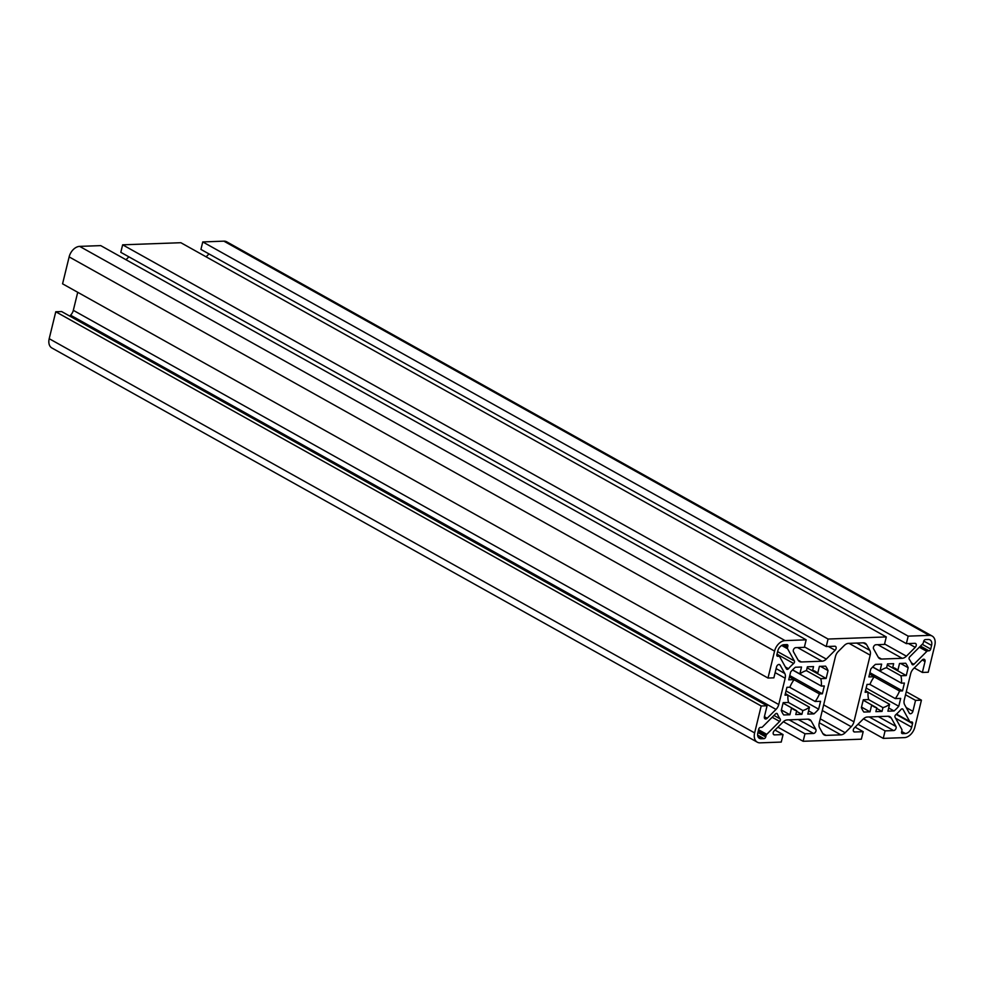 <?xml version="1.0" encoding="UTF-8"?>
<svg xmlns="http://www.w3.org/2000/svg" width="984" height="984" viewBox="0 0 984 984"><rect width="100%" height="100%" fill="white"/><g stroke="black" fill="none" stroke-linecap="round" stroke-linejoin="round"><path stroke-width="1.48" d="M776.536 713.4A1.833 1.23 -60.8 0 1 777.421 713.99A38.364 25.928 119.2 0 0 780.152 718.91A1.833 1.23 -60.8 0 1 779.635 721.432L766.757 734.322A1.833 1.23 119.2 0 0 766.069 735.54L765.749 736.893A1.833 1.23 -60.8 0 1 763.99 738.652L761.136 738.75A6.58 4.44 -60.8 0 1 759.427 738.357A6.58 4.44 -60.8 0 1 757.828 732.797L758.713 729.156A1.833 1.23 -60.8 0 1 760.472 727.397L761.53 727.361A1.833 1.23 119.2 0 0 762.6 726.832L775.478 713.941A1.833 1.23 -60.8 0 1 776.536 713.4M902.144 708.849A1.833 1.23 -60.8 0 1 902.968 709.316L909.733 721.493A1.833 1.23 119.2 0 0 910.557 721.961L911.627 721.924A1.833 1.23 -60.8 0 1 912.537 723.584L911.651 727.213A6.58 4.44 -60.8 0 1 905.354 733.523L902.5 733.634A1.833 1.23 -60.8 0 1 901.578 731.973L901.91 730.62A1.833 1.23 119.2 0 0 901.811 729.427L895.046 717.25A1.833 1.23 -60.8 0 1 895.76 714.716A38.364 25.928 119.2 0 0 900.963 709.513A1.833 1.23 -60.8 0 1 902.144 708.849L902.968 709.316M922.365 672.441L925.021 661.543A2.558 1.734 119.2 0 0 924.394 659.378A2.558 1.734 119.2 0 0 923.73 659.219A2.558 1.734 119.2 0 0 922.242 659.969L913.423 668.8A7.306 4.932 119.2 0 0 910.68 673.671L904.259 699.993A7.306 4.932 119.2 0 0 904.653 704.753L909.29 713.105A2.558 1.734 119.2 0 0 909.769 713.597A2.558 1.734 119.2 0 0 912.894 711.297L915.551 700.387L921.43 700.178L914.862 727.102A10.959 7.405 -60.8 0 1 904.357 737.619L883.263 738.381L885.083 730.878L893.632 730.571A2.558 1.734 119.2 0 0 895.723 729.033A2.558 1.734 119.2 0 0 895.944 726.45L891.307 718.111A7.306 4.932 119.2 0 0 889.93 716.684A7.306 4.932 119.2 0 0 888.023 716.254L867.396 717.004A7.306 4.932 119.2 0 0 863.128 719.132L854.309 727.963A2.558 1.734 119.2 0 0 853.977 731.838A2.558 1.734 119.2 0 0 854.641 731.985L863.189 731.678L861.357 739.181L803.141 741.284L804.974 733.781L813.51 733.474A2.558 1.734 119.2 0 0 815.601 731.936A2.558 1.734 119.2 0 0 815.834 729.353L811.197 721.014A7.306 4.932 119.2 0 0 809.807 719.587A7.306 4.932 119.2 0 0 807.901 719.156L787.274 719.907A7.306 4.932 119.2 0 0 783.018 722.035L774.199 730.866A2.558 1.734 119.2 0 0 773.854 734.74A2.558 1.734 119.2 0 0 774.519 734.888L783.067 734.581L781.247 742.071L760.14 742.846A10.959 7.405 -60.8 0 1 757.286 742.182A10.959 7.405 -60.8 0 1 754.63 732.908L761.186 705.983L767.065 705.774L764.408 716.672A2.558 1.734 119.2 0 0 765.023 718.837A2.558 1.734 119.2 0 0 767.188 718.246L776.007 709.415A7.306 4.932 119.2 0 0 778.75 704.544L785.158 678.222A7.306 4.932 119.2 0 0 784.777 673.462L780.14 665.11A2.558 1.734 119.2 0 0 779.648 664.618A2.558 1.734 119.2 0 0 778.984 664.458A2.558 1.734 119.2 0 0 776.536 666.918L773.879 677.828L768 678.038L62.57 283.822L69.138 256.898A10.959 7.405 -60.8 0 1 79.642 246.381L100.737 245.619L806.167 639.834L804.334 647.337L795.798 647.644A2.558 1.734 119.2 0 0 793.707 649.182A2.558 1.734 119.2 0 0 793.473 651.765L798.11 660.104A7.306 4.932 119.2 0 0 799.5 661.531A7.306 4.932 119.2 0 0 801.406 661.961L822.034 661.211A7.306 4.932 119.2 0 0 826.289 659.083L835.109 650.252A2.558 1.734 119.2 0 0 835.453 646.377A2.558 1.734 119.2 0 0 834.789 646.23L826.24 646.537L120.811 252.322L122.643 244.819L180.859 242.716L886.289 636.931L884.456 644.434L875.908 644.741A2.558 1.734 119.2 0 0 873.829 646.279A2.558 1.734 119.2 0 0 873.595 648.862L878.232 657.201A7.306 4.932 119.2 0 0 879.622 658.628A7.306 4.932 119.2 0 0 881.516 659.059L902.144 658.308A7.306 4.932 119.2 0 0 906.412 656.18L915.231 647.349A2.558 1.734 119.2 0 0 915.563 643.474A2.558 1.734 119.2 0 0 914.899 643.327L906.35 643.634L200.933 249.419L202.753 241.929L223.86 241.154A10.959 7.405 -60.8 0 1 226.714 241.818L932.131 636.033A10.959 7.405 -60.8 0 1 934.8 645.307L928.232 672.232L922.365 672.441L914.284 667.927M889.585 704.298A21.919 14.809 -60.8 0 1 882.956 707.619L882.033 711.407L875.883 711.629L876.806 707.84A21.919 14.809 -60.8 0 1 874.075 706.795A21.919 14.809 -60.8 0 1 871.689 704.95L870.004 711.838L863.854 712.059A32.89 22.226 -60.8 0 1 861.381 707.607L863.3 699.747L868.7 699.55A21.919 14.809 -60.8 0 1 868.085 692.146L865.12 692.256L867.027 684.409L870.004 684.311A21.919 14.809 -60.8 0 1 874.259 676.721L868.86 676.918L870.779 669.059A32.89 22.226 -60.8 0 1 875.477 664.348L881.639 664.126L879.967 671.014A21.919 14.809 -60.8 0 1 886.596 667.693L887.519 663.905L893.656 663.683L892.734 667.472A21.919 14.809 -60.8 0 1 895.465 668.517A21.919 14.809 -60.8 0 1 897.851 670.362L899.536 663.474L905.698 663.253A32.89 22.226 -60.8 0 1 908.171 667.706L906.252 675.565L900.852 675.762A21.919 14.809 -60.8 0 1 901.455 683.167L904.419 683.056L902.512 690.903L899.548 691.002A21.919 14.809 -60.8 0 1 895.28 698.591L900.68 698.394L898.761 706.254A32.89 22.226 -60.8 0 1 894.062 710.965L887.9 711.186L889.585 704.298L868.072 692.281M882.956 707.619L868.54 699.562M899.548 691.002L874.173 676.832M895.28 698.591L869.733 684.311M900.852 675.762L886.486 667.73M901.455 683.167L872.611 667.041M892.734 667.472L897.851 670.362M879.967 671.014L872.697 666.955M874.259 676.721L869.548 674.089M868.085 692.146L865.502 690.694M809.463 707.201A21.919 14.809 -60.8 0 1 802.833 710.522L801.911 714.31L795.761 714.532L796.696 710.743A21.919 14.809 -60.8 0 1 793.953 709.698A21.919 14.809 -60.8 0 1 791.566 707.853L789.894 714.741L783.731 714.962A32.89 22.226 -60.8 0 1 781.259 710.51L783.178 702.65L788.578 702.453A21.919 14.809 -60.8 0 1 787.975 695.048L784.998 695.159L786.917 687.312L789.881 687.213A21.919 14.809 -60.8 0 1 794.149 679.624L788.737 679.821L790.656 671.961A32.89 22.226 -60.8 0 1 795.367 667.25L801.517 667.029L799.844 673.917A21.919 14.809 -60.8 0 1 806.474 670.596L807.397 666.808L813.547 666.586L812.612 670.375A21.919 14.809 -60.8 0 1 815.355 671.42A21.919 14.809 -60.8 0 1 817.741 673.265L819.414 666.377L825.576 666.156A32.89 22.226 -60.8 0 1 828.048 670.596L826.13 678.468L820.73 678.665A21.919 14.809 -60.8 0 1 821.332 686.069L824.309 685.959L822.39 693.806L819.426 693.904A21.919 14.809 -60.8 0 1 815.158 701.494L820.57 701.297L818.651 709.156A32.89 22.226 -60.8 0 1 813.94 713.867L807.79 714.089L809.463 707.201L787.963 695.184M802.833 710.522L788.418 702.465M819.426 693.904L794.063 679.735M815.158 701.494L789.623 687.213M820.73 678.665L806.363 670.633M821.332 686.069L792.489 669.944M812.612 670.375L817.741 673.265M799.844 673.917L792.575 669.858M794.149 679.624L789.426 676.992M787.975 695.048L785.38 693.597M921.43 700.178L906.276 691.715M915.551 700.387L905.526 694.79M906.35 643.634L908.183 636.144L929.277 635.369A10.959 7.405 -60.8 0 1 932.131 636.033M908.183 636.144L202.753 241.929M206.111 256.824L209.002 253.933M826.24 646.537L828.061 639.034L122.643 244.819M828.061 639.034L886.289 636.931M126.001 259.727L128.892 256.836M768 678.038L774.568 651.113A10.959 7.405 -60.8 0 1 785.072 640.596L806.167 639.834M69.716 316.073L70.577 315.2A7.306 4.932 119.2 0 0 73.32 310.329L77.724 292.285M767.065 705.774L61.635 311.559L55.768 311.768L761.186 705.983M757.286 742.182L51.869 347.967A10.959 7.405 -60.8 0 1 49.2 338.693L55.768 311.768M783.067 734.581L774.998 730.066M804.974 733.781L783.362 721.715M803.141 741.284L777.889 727.176M863.189 731.678L855.108 727.164M885.083 730.878L863.472 718.812M883.263 738.381L857.999 724.273M851.209 726.684L845.158 732.723A7.306 4.932 -60.8 0 1 840.902 734.851L826.093 735.38A7.306 4.932 -60.8 0 1 824.186 734.95A7.306 4.932 -60.8 0 1 822.809 733.535L819.623 727.828A7.306 4.932 -60.8 0 1 819.229 723.056L835.477 656.414A7.306 4.932 -60.8 0 1 838.22 651.531L844.272 645.492A7.306 4.932 -60.8 0 1 848.528 643.364L863.337 642.835A7.306 4.932 -60.8 0 1 865.231 643.265A7.306 4.932 -60.8 0 1 866.621 644.68L869.807 650.387A7.306 4.932 -60.8 0 1 870.188 655.159L853.952 721.801A7.306 4.932 -60.8 0 1 851.209 726.684L822.292 710.522M926.83 651.383L913.951 664.274A1.833 1.23 -60.8 0 1 912.008 664.225A38.364 25.928 119.2 0 0 909.278 659.305A1.833 1.23 -60.8 0 1 909.782 656.783L922.66 643.893A1.833 1.23 119.2 0 0 923.349 642.675L923.681 641.322A1.833 1.23 -60.8 0 1 925.427 639.563L928.281 639.465A6.58 4.44 -60.8 0 1 929.991 639.858A6.58 4.44 -60.8 0 1 931.59 645.418L930.704 649.059A1.833 1.23 -60.8 0 1 928.957 650.818L927.9 650.854A1.833 1.23 119.2 0 0 926.83 651.383L919.351 647.214M794.371 660.965A1.833 1.23 -60.8 0 1 793.658 663.499A38.364 25.928 119.2 0 0 788.467 668.702A1.833 1.23 -60.8 0 1 786.45 668.899L779.685 656.722A1.833 1.23 119.2 0 0 778.861 656.254L777.803 656.291A1.833 1.23 -60.8 0 1 776.88 654.631L777.766 651.002A6.58 4.44 -60.8 0 1 784.076 644.692L786.929 644.581A1.833 1.23 -60.8 0 1 787.84 646.242L787.507 647.595A1.833 1.23 119.2 0 0 787.606 648.788L794.371 660.965L777.618 651.605M796.696 710.743L791.64 707.914M791.566 707.853L783.067 703.093M876.806 707.84L871.762 705.011M871.689 704.95L863.189 700.19M801.911 714.31L796.548 711.309M789.894 714.741L781.394 709.993M826.13 678.468L807.151 667.853M828.048 670.596L820.422 666.34M822.39 693.806L789.783 675.577M813.94 713.867L808.565 710.866M818.651 709.156L786.031 690.94M882.033 711.407L876.67 708.406M870.004 711.838L861.504 707.09M906.252 675.565L887.26 664.95M908.171 667.706L900.544 663.437M902.512 690.903L869.893 672.675M894.062 710.965L888.687 707.963M898.761 706.254L866.154 688.037M777.421 713.99L776.401 713.425M780.14 665.11L778.971 664.471M925.021 661.543L922.229 659.981M912.894 711.297L906.215 707.57M929.277 635.369L223.86 241.154M915.231 647.349L908.441 643.561M906.412 656.18L884.567 643.979M902.144 658.308L877.74 644.668M881.516 659.059L878.245 657.226M835.109 650.252L828.331 646.463M826.289 659.083L804.445 646.882M822.034 661.211L797.618 647.57M801.406 661.961L798.135 660.129M785.072 640.596L79.642 246.381M774.568 651.113L69.138 256.898M784.777 673.462L776.118 668.616M785.158 678.222L775.146 672.625M778.75 704.544L73.32 310.329M776.007 709.415L70.577 315.2M767.188 718.246L764.396 716.696M754.63 732.908L49.2 338.693M774.519 734.888L773.375 734.249M811.197 721.014L807.864 719.156M815.834 729.353L798.209 719.501M813.51 733.474L789.106 719.833M854.641 731.985L853.497 731.346M891.307 718.111L887.986 716.254M895.944 726.45L878.318 716.598M893.632 730.571L869.216 716.93M788.467 668.702L785.392 666.98M793.658 663.499L776.991 654.176M787.606 648.788L781.677 645.467M787.507 647.595L782.772 644.938M787.84 646.242L785.011 644.655M777.803 656.291L776.979 655.836M778.861 656.254L776.819 655.11M911.651 727.213L895.6 718.246M905.354 733.523L901.701 731.481M912.537 723.584L896.129 714.409M909.733 721.493L896.486 714.089M902.5 733.634L901.688 733.178M913.951 664.274L911.393 662.847M927.9 650.854L920.077 646.488M928.957 650.818L920.483 646.082M930.704 649.059L922.229 644.323M931.59 645.418L923.767 641.051M845.158 732.723L820.262 718.812M840.902 734.851L819.303 722.773M853.952 721.801L823.669 704.876M870.188 655.159L849.057 643.351M869.807 650.387L856.695 643.069M866.621 644.68L863.3 642.835M826.093 735.38L822.821 733.56M765.749 736.893L757.901 732.514M763.99 738.652L757.619 735.085M766.069 735.54L758.234 731.161M766.757 734.322L758.578 729.747M779.635 721.432L772.157 717.25M780.152 718.91L773.965 715.454M761.136 738.75L758.197 737.102M779.34 656.365L776.831 654.963M910.089 721.85L896.375 714.187"/></g></svg>
